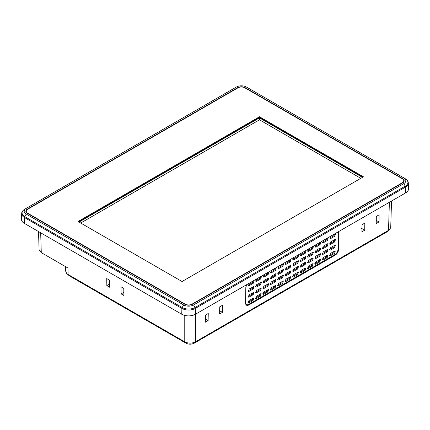 <?xml version="1.0" encoding="UTF-8"?>
<svg xmlns="http://www.w3.org/2000/svg" width="430" height="430" viewBox="0 0 430 430"><rect width="100%" height="100%" fill="white"/><g stroke="black" fill="none" stroke-linecap="round" stroke-linejoin="round"><path stroke-width="0.64" d="M292.706 265.095L296.963 262.644L297.958 260.817M296.963 262.644L297.85 263.208L298.576 260.768L297.882 260.854L293.749 263.241L292.97 265.654L293.717 265.595L292.83 265.03M292.792 259.349L297.049 256.898L298.044 255.071M297.049 256.898L297.936 257.468L298.667 255.022L297.974 255.114L293.84 257.495L293.056 259.913L293.803 259.849L292.916 259.285M300 266.578L304.257 264.127L305.252 262.3M304.257 264.127L305.139 264.692L305.87 262.252L305.176 262.338L301.043 264.724L300.258 267.137L301.005 267.078L300.124 266.514M300.086 260.833L304.343 258.382L305.338 256.554M304.343 258.382L305.23 258.951L305.961 256.506L305.262 256.597L301.129 258.984L300.35 261.397L301.097 261.338L300.21 260.768M300.172 255.087L304.429 252.641L305.424 250.808M304.429 252.641L305.316 253.205L306.047 250.76L305.354 250.851L301.22 253.238L300.436 255.651L301.183 255.592L300.296 255.028M307.38 262.316L311.637 259.865L312.631 258.038M311.637 259.865L312.524 260.435L313.255 257.989L312.556 258.081L308.423 260.467L307.644 262.88L308.391 262.821L307.504 262.252M307.466 256.57L311.723 254.125L312.717 252.292M311.723 254.125L312.61 254.689L313.341 252.243L312.648 252.335L308.514 254.721L307.729 257.135L308.477 257.075L307.59 256.511M307.552 250.83L311.815 248.379L312.803 246.551M311.815 248.379L312.696 248.943L313.427 246.498L312.734 246.589L308.6 248.975L307.815 251.389L308.563 251.33L307.681 250.765M314.76 258.054L319.017 255.608L320.011 253.775M319.017 255.608L319.904 256.173L320.635 253.727L319.936 253.818L315.808 256.205L315.023 258.618L315.77 258.559L314.884 257.995M314.846 252.313L319.103 249.862L320.097 248.035M319.103 249.862L319.99 250.427L320.721 247.981L320.027 248.072L315.894 250.459L315.109 252.872L315.856 252.813L314.97 252.249M314.937 246.567L319.194 244.116L320.189 242.289M319.194 244.116L320.076 244.681L320.807 242.235L320.113 242.326L315.98 244.713L315.195 247.126L315.942 247.067L315.061 246.503M322.14 253.797L326.397 251.346L327.391 249.518M326.397 251.346L327.284 251.91L328.015 249.464L327.321 249.556L323.188 251.942L322.403 254.356L323.15 254.297L322.263 253.732M322.231 248.051L326.488 245.6L327.477 243.772M326.488 245.6L327.37 246.164L328.101 243.719L327.407 243.81L323.274 246.197L322.489 248.61L323.236 248.551L322.355 247.986M322.317 242.305L326.574 239.854L327.569 238.026M326.574 239.854L327.461 240.418L328.192 237.978L327.493 238.064L323.36 240.451L322.581 242.864L323.328 242.805L322.441 242.24M329.52 249.534L333.782 247.083L334.771 245.256M333.782 247.083L334.664 247.648L335.395 245.202L334.701 245.293L330.568 247.68L329.783 250.093L330.53 250.034L329.649 249.47M329.611 243.788L333.868 241.337L334.863 239.51M333.868 241.337L334.755 241.902L335.481 239.462L334.787 239.548L330.654 241.934L329.875 244.347L330.622 244.288L329.735 243.724M329.697 238.043L333.954 235.592L334.948 233.764M333.954 235.592L334.841 236.156L335.572 233.716L334.873 233.802L330.74 236.188L329.96 238.607L330.708 238.542L329.821 237.978M284.94 275.27L289.196 272.824L290.191 270.991M285.988 273.421L285.203 275.834L285.95 275.775L290.083 273.389L290.814 270.943L285.988 273.421M285.031 269.529L289.288 267.078L290.282 265.251M286.074 267.675L285.289 270.088L286.036 270.029L290.169 267.643L290.9 265.197L286.074 267.675M285.117 263.784L289.374 261.332L290.368 259.505M286.16 261.929L285.38 264.342L286.127 264.283L290.261 261.897L290.992 259.451L286.16 261.929M277.56 279.532L281.817 277.081L282.811 275.254M278.608 277.678L277.823 280.097L278.57 280.032L282.704 277.646L283.435 275.205L278.608 277.678M277.646 273.786L281.908 271.341L282.897 269.508M278.694 271.937L277.909 274.351L278.656 274.292L282.789 271.905L283.52 269.459L278.694 271.937M277.737 268.041L281.994 265.595L282.988 263.767M278.78 266.192L278 268.605L278.748 268.546L282.881 266.159L283.606 263.714L278.78 266.192M270.18 283.795L274.437 281.344L275.431 279.516M271.223 281.94L270.443 284.354L271.19 284.294L275.324 281.908L276.055 279.468L271.223 281.94M270.266 278.049L274.523 275.598L275.517 273.77M271.314 276.194L270.529 278.613L271.276 278.549L275.41 276.162L276.141 273.722L271.314 276.194M270.357 272.303L274.614 269.857L275.603 268.024M271.4 270.454L270.615 272.867L271.362 272.808L275.496 270.422L276.227 267.976L271.4 270.454M262.8 288.057L267.057 285.606L268.051 283.779M263.843 286.203L263.063 288.616L263.81 288.557L267.944 286.17L268.669 283.725L263.843 286.203M262.886 282.311L267.143 279.86L268.137 278.033M263.934 280.457L263.149 282.87L263.896 282.811L268.03 280.425L268.761 277.984L263.934 280.457M262.972 276.565L267.229 274.114L268.223 272.287M264.02 274.711L263.235 277.124L263.982 277.065L268.116 274.679L268.847 272.238L264.02 274.711M255.42 292.319L259.677 289.868L260.666 288.041M256.463 290.465L255.678 292.878L256.425 292.819L260.558 290.433L261.289 287.987L256.463 290.465M255.506 286.573L259.763 284.123L260.757 282.295M256.549 284.719L255.769 287.132L256.517 287.073L260.65 284.687L261.381 282.241L256.549 284.719M255.592 280.828L259.849 278.377L260.843 276.549M256.64 278.973L255.855 281.387L256.602 281.327L260.736 278.941L261.467 276.501L256.64 278.973M248.035 296.576L252.292 294.131L253.286 292.298M249.083 294.727L248.298 297.141L249.045 297.082L253.179 294.695L253.91 292.25L249.083 294.727M248.126 290.836L252.383 288.385L253.377 286.557M249.169 288.981L248.384 291.395L249.131 291.336L253.265 288.949L253.996 286.504L249.169 288.981M248.212 285.09L252.469 282.639L253.463 280.812M249.255 283.236L248.475 285.649L249.223 285.59L253.356 283.203L254.087 280.758L249.255 283.236M322.054 259.537L326.311 257.092L327.305 255.264M326.311 257.092L327.198 257.656L327.929 255.21L327.23 255.302L323.097 257.688L322.317 260.102L323.064 260.043L322.177 259.478M314.674 263.8L318.931 261.354L319.925 259.521M318.931 261.354L319.818 261.918L320.543 259.473L319.85 259.564L315.717 261.951L314.937 264.364L315.685 264.305L314.798 263.735M307.294 268.062L311.551 265.611L312.54 263.784M311.551 265.611L312.433 266.175L313.164 263.735L312.47 263.821L308.337 266.208L307.552 268.621L308.299 268.562L307.418 267.998M299.909 272.324L304.166 269.873L305.16 268.046M304.166 269.873L305.053 270.438L305.784 267.998L305.09 268.083L300.957 270.47L300.172 272.883L300.919 272.824L300.033 272.26M292.529 276.587L296.786 274.136L297.78 272.308M296.786 274.136L297.673 274.7L298.404 272.255L297.71 272.346L293.577 274.732L292.792 277.146L293.539 277.087L292.653 276.522M284.853 281.016L289.111 278.565L290.105 276.737M285.896 279.161L285.117 281.58L285.864 281.516L289.997 279.129L290.728 276.689L285.896 279.161M277.474 285.278L281.731 282.827L282.725 281M278.516 283.424L277.737 285.837L278.484 285.778L282.617 283.392L283.348 280.951L278.516 283.424M270.094 289.54L274.351 287.089L275.345 285.262M271.137 287.686L270.352 290.099L271.099 290.04L275.232 287.654L275.963 285.208L271.137 287.686M262.708 293.803L266.971 291.352L267.96 289.524M263.757 291.948L262.972 294.362L263.719 294.303L267.852 291.916L268.583 289.471L263.757 291.948M255.329 298.06L259.586 295.614L260.58 293.781M256.377 296.211L255.592 298.624L256.339 298.565L260.473 296.179L261.203 293.733L256.377 296.211M247.949 302.322L252.206 299.871L253.2 298.044M248.997 300.473L248.212 302.887L248.959 302.827L253.093 300.441L253.824 297.995L248.997 300.473M329.434 255.28L333.691 252.829L334.685 251.002M333.691 252.829L334.578 253.394L335.309 250.948L334.615 251.039L330.482 253.426L329.697 255.839L330.444 255.78L329.557 255.216M292.62 270.841L296.877 268.39L297.866 266.562M296.877 268.39L297.759 268.954L298.49 266.514L297.796 266.6L293.663 268.986L292.878 271.4L293.625 271.341L292.744 270.776M362.968 177.069L259.473 117.309L78.54 221.773M192.086 304.117L402.292 182.755A4.918 2.838 0 0 0 403.732 180.75A4.918 2.838 0 0 0 402.292 178.74L244.874 87.854A4.918 2.838 0 0 0 237.914 87.854L27.708 209.216A4.918 2.838 0 0 0 26.268 211.227A4.918 2.838 0 0 0 27.708 213.232L185.126 304.117A4.918 2.838 0 0 0 192.086 304.117L192.086 304.451M26.268 211.227L26.268 211.77A4.918 2.838 0 0 0 26.606 212.807M403.394 182.331A4.918 2.838 0 0 0 403.732 181.293L403.732 180.75M259.473 116.766L78.067 221.498L182.035 281.526L363.441 176.794L259.473 116.766L259.473 117.309M124.227 292.094L121.131 293.878L123.883 295.469L123.775 288.396L121.018 286.805L121.131 293.878M109.489 280.145L106.731 278.554L106.839 285.627L109.591 287.219L109.489 280.145M109.94 283.843L106.839 285.627M65.559 266.632L65.623 271.11L66.671 273.41L68.069 274.48L67.972 268.03L67.349 267.67M67.972 268.03L41.275 252.614L40.673 232.797M38.528 231.555L39.076 249.636L41.215 252.582M208.131 320.608L208.244 313.491L205.443 315.104L205.341 322.221L208.131 320.608L205.029 318.823M297.759 268.954L293.625 271.341M334.578 253.394L330.444 255.78M297.673 274.7L293.539 277.087M305.053 270.438L300.919 272.824M312.433 266.175L308.299 268.562M319.818 261.918L315.685 264.305M327.198 257.656L323.064 260.043M334.841 236.156L330.708 238.542M334.755 241.902L330.622 244.288M334.664 247.648L330.53 250.034M327.461 240.418L323.328 242.805M327.37 246.164L323.236 248.551M327.284 251.91L323.15 254.297M320.076 244.681L315.942 247.067M319.99 250.427L315.856 252.813M319.904 256.173L315.77 258.559M312.696 248.943L308.563 251.33M312.61 254.689L308.477 257.075M312.524 260.435L308.391 262.821M305.316 253.205L301.183 255.592M305.23 258.951L301.097 261.338M305.139 264.692L301.005 267.078M297.936 257.468L293.803 259.849M297.85 263.208L293.717 265.595M245.568 302.736C245.713 304.719 246.696 305.289 248.529 304.445L334.965 254.544L335.271 255.087C337.287 253.705 338.415 251.803 338.657 249.362L338.028 249.357C337.813 251.566 336.792 253.291 334.965 254.544M337.663 232.146L338.265 233.893L338.028 249.357M338.265 233.893L338.894 233.899L338.125 231.877M338.894 233.899L338.657 249.362M335.271 255.087L248.836 304.988C246.841 305.923 245.75 305.3 245.568 303.107L245.568 303.193M246.643 284.692L245.804 287.643L245.568 303.107M364.726 230.2L364.833 223.084L362.038 224.697L361.931 231.813L364.726 230.2L361.625 228.416M379.013 221.95L379.126 214.833L376.325 216.446L376.223 223.562L379.013 221.95L375.911 220.165M222.417 312.363L222.53 305.241L219.735 306.853L219.628 313.97L222.417 312.363L219.316 310.573M195.397 314.282L195.397 341.855L388.526 230.351L389.79 229.389L390.73 227.368L391.526 201.047M389.79 229.389L387.317 231.695L194.183 343.199L195.397 341.855C191.85 343.548 188.308 343.548 184.766 341.855L68.069 274.48L69.284 275.829L66.671 273.41M194.183 343.199C191.447 344.5 188.716 344.5 185.98 343.199L69.284 275.829M404.13 181.019A5.337 3.08 0 0 0 403.394 179.708M26.606 210.184A5.337 3.08 0 0 0 25.87 211.495M27.412 209.05L237.623 87.682A5.337 3.08 180 0 1 245.17 87.682L402.587 178.568A5.337 3.08 180 0 1 404.152 180.75A5.337 3.08 180 0 1 402.587 182.927L192.377 304.289A5.337 3.08 180 0 1 184.83 304.289L27.412 213.404A5.337 3.08 180 0 1 25.848 211.227A5.337 3.08 180 0 1 27.412 209.05L27.412 209.405M246.347 87A7.009 4.047 0 0 0 246.261 86.951A7.009 4.047 0 0 0 236.527 86.951A7.009 4.047 0 0 0 236.441 87L26.23 208.367A7.009 4.047 0 0 0 26.23 214.086L183.653 304.972A7.009 4.047 0 0 0 193.559 304.972L403.77 183.61A7.009 4.047 0 0 0 403.77 177.886L247.83 87.828A1.338 0.774 -60 0 1 247.836 87.833A1.338 0.774 -60 0 1 247.841 87.833L405.254 178.713A9.105 5.257 180 0 1 405.254 186.147L195.043 307.509A9.105 5.257 180 0 1 182.169 307.509A1.338 0.774 120 0 0 181.885 308.423A9.503 5.488 0 0 0 195.327 308.423A1.338 0.774 -120 0 0 195.043 307.509L193.559 304.972M195.456 314.249L195.327 308.423L405.533 187.061A9.503 5.488 0 0 0 408.317 183.078L408.5 188.829A9.686 5.595 180 0 1 405.662 192.887L195.456 314.249A9.686 5.595 180 0 1 181.756 314.249L24.338 223.363A9.686 5.595 180 0 1 21.5 219.305L21.683 213.554A9.503 5.488 0 0 0 24.467 217.537A1.338 0.774 -60 0 1 24.746 216.623A9.105 5.257 180 0 1 24.746 209.19A1.338 0.774 -120 0 0 24.741 209.195A1.338 0.774 -120 0 0 24.736 209.2M80.7 223.019L259.473 119.809L360.808 178.316M79.045 222.063L259.473 117.901L362.463 177.359M259.473 119.809L259.473 117.901M285.95 275.775L285.063 275.211M286.036 270.029L285.154 269.465M286.127 264.283L285.24 263.719M278.57 280.032L277.683 279.468M278.656 274.292L277.775 273.727M278.748 268.546L277.861 267.981M271.19 284.294L270.303 283.73M271.276 278.549L270.389 277.984M271.362 272.808L270.481 272.244M263.81 288.557L262.923 287.992M263.896 282.811L263.01 282.247M263.982 277.065L263.096 276.501M256.425 292.819L255.544 292.255M256.517 287.073L255.63 286.509M256.602 281.327L255.716 280.763M249.045 297.082L248.158 296.517M249.131 291.336L248.25 290.771M249.223 285.59L248.336 285.025M285.864 281.516L284.977 280.951M278.484 285.778L277.597 285.214M271.099 290.04L270.217 289.476M263.719 294.303L262.837 293.738M256.339 298.565L255.452 298.001M248.959 302.827L248.072 302.258M402.292 182.755L402.292 183.099M185.126 304.117L185.126 304.451M27.708 213.232L27.708 213.576M252.206 299.871L253.093 300.441M259.586 295.614L260.473 296.179M266.971 291.352L267.852 291.916M274.351 287.089L275.232 287.654M281.731 282.827L282.617 283.392M289.111 278.565L289.997 279.129M252.469 282.639L253.356 283.203M252.383 288.385L253.265 288.949M252.292 294.131L253.179 294.695M259.849 278.377L260.736 278.941M259.763 284.123L260.65 284.687M259.677 289.868L260.558 290.433M267.229 274.114L268.116 274.679M267.143 279.86L268.03 280.425M267.057 285.606L267.944 286.17M274.614 269.857L275.496 270.422M274.523 275.598L275.41 276.162M274.437 281.344L275.324 281.908M281.994 265.595L282.881 266.159M281.908 271.341L282.789 271.905M281.817 277.081L282.704 277.646M289.374 261.332L290.261 261.897M289.288 267.078L290.169 267.643M289.196 272.824L290.083 273.389M248.836 304.988L248.529 304.445M387.317 231.695L388.526 230.351L389.376 202.288M184.766 315.426L184.766 341.855L185.98 343.199M237.623 87.682L237.623 88.026M245.17 88.026L245.17 87.682M402.587 178.568L402.587 178.928M26.23 208.367L234.952 87.833A1.338 0.774 60 0 1 234.952 87.833A1.338 0.774 60 0 1 234.957 87.828A9.105 5.257 180 0 1 235.07 87.763A9.105 5.257 180 0 1 235.189 87.698M247.599 87.698A9.105 5.257 180 0 1 247.718 87.763A9.105 5.257 180 0 1 247.83 87.828L405.259 178.719A1.338 0.774 120 0 0 405.254 178.713L403.77 177.886M21.683 213.554C21.651 211.995 22.672 210.544 24.741 209.195L236.441 87M24.338 223.363L24.467 217.537L181.885 308.423L181.756 314.249M183.653 304.972L182.169 307.509L24.746 216.623L26.23 214.086M403.77 183.61L405.254 186.147A1.338 0.774 60 0 1 405.533 187.061L405.662 192.887M405.264 178.724A1.338 0.774 120 0 0 405.259 178.719C407.328 180.068 408.349 181.519 408.317 183.078M236.527 86.951L235.07 87.763M246.261 86.951L247.836 87.833"/></g></svg>
